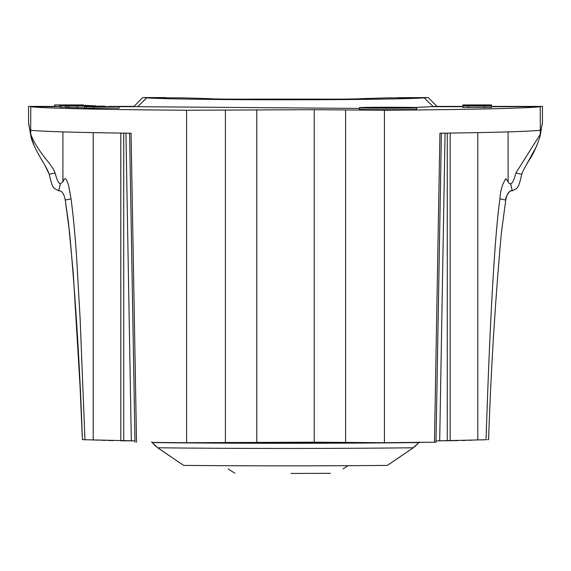 <?xml version="1.0" encoding="UTF-8"?>
<svg xmlns="http://www.w3.org/2000/svg" width="571" height="571" viewBox="0 0 571 571"><rect width="100%" height="100%" fill="white"/><g stroke="black" fill="none" stroke-linecap="round" stroke-linejoin="round"><path stroke-width="0.86" d="M429.156 102.644L424.253 97.855L428.25 97.57L436.965 106.399L413.797 107.519M390.957 97.769C409.928 97.52 409.928 97.52 390.957 97.769L362.257 98.633A34.21 0.6 180 0 1 314.2 99.118L256.8 99.118A34.21 0.6 180 0 1 208.743 98.633L180.365 97.777M359.337 107.733C357.56 108.383 418.5 108.383 416.723 107.733L416.723 109.211C418.5 109.853 357.56 109.853 359.337 109.211L359.337 107.733C357.56 107.091 418.5 107.091 416.723 107.733M406.424 107.733C407.558 107.319 368.502 107.319 369.637 107.733C368.502 108.147 407.558 108.147 406.424 107.733M405.688 107.733C406.773 107.341 369.287 107.341 370.379 107.733C369.294 108.133 406.773 108.133 405.688 107.733L405.688 107.826M397.559 97.691L428.25 97.57M362.257 98.633L387.652 97.862M387.659 97.862L424.253 97.855A142.721 2.491 180 0 1 285.5 99.775A142.721 2.491 180 0 1 146.754 97.862C141.437 97.455 141.437 97.455 146.747 97.855L183.341 97.862M183.348 97.862L208.743 98.633M165.797 97.57L142.95 97.57M359.337 108.419L137.697 106.698C132.693 106.292 132.693 106.292 137.697 106.698L146.747 97.855L165.954 97.862M540.33 133.978L539.959 136.826L540.33 133.978C543.1 118.854 543.1 118.854 540.33 133.978L540.23 106.691L491.488 106.691L540.23 106.691C543.221 106.299 543.221 106.299 540.23 106.691C543.221 106.299 543.221 106.299 540.23 106.691C529.367 108.247 467.678 109.653 384.419 110.246L314.214 109.696L186.581 110.246C103.322 109.653 41.64 108.247 30.77 106.691C27.779 106.299 27.779 106.299 30.77 106.691L59.719 106.691L30.734 106.684M418.978 442.418L423.097 442.375M434.196 442.247L436.008 442.19L436.03 440.869L436.008 442.19L384.419 442.725L314.214 442.175L186.581 442.725L152.022 442.418M477.799 132.622L477.799 439.948L486.049 439.749L436.008 440.876L458.006 440.598M461.761 440.498L466.164 440.369M468.555 440.291L472.481 440.155M488.49 439.627L487.548 439.713M488.005 439.699L488.383 439.677M488.169 439.606L487.563 439.584M542.429 122.579L540.145 135.834M108.982 106.399L134.028 106.406L142.764 97.555M65.415 105.892L92.488 105.671L59.719 105.556L85.75 105.656L65.415 105.892L65.415 107.362L68.806 107.434M59.719 105.556L59.719 107.027L65.415 107.112M68.806 106.07L104.336 106.199L68.806 106.07L68.806 107.541L84.465 107.826M102.052 106.556L88.277 106.477C83.887 106.534 83.302 106.613 86.535 106.698L84.465 106.584L84.465 108.062L86.535 108.169L119.068 108.112L119.068 106.641L100.86 106.499M491.488 107.177L491.495 105.706L462.803 105.521L462.803 107.469L491.481 107.505L491.481 106.035L475.407 105.871L491.488 105.706L491.488 107.177M462.803 106.991L462.803 107.469M462.803 104.95L477.477 104.943L462.803 104.993L462.803 105.521L467.92 105.471M491.488 106.413L491.488 104.943L471.603 104.928M462.803 105.078L491.488 104.943M540.252 126.476L540.252 127.797M490.189 104.928L491.495 104.928L491.495 106.399L542.45 106.399L542.45 122.579M491.153 104.928L462.803 105.414M467.92 105.357L491.495 105.706M491.488 105.599L491.488 105.221L484.479 105.221M414.889 446.543L413.04 447.935M400.257 456.714L387.352 465.394L413.276 447.771L418.871 442.554L415.117 446.358M343.021 468.905L348.082 465.679M434.467 442.24L439.934 133.229C496.42 132.465 529.859 131.466 540.252 130.231L540.237 134.328L515.87 173.006L521.766 174.255C518.311 188.708 518.197 187.681 512.294 190.807C509.204 190.507 507.019 193.583 505.756 200.043C505.314 196.224 510.638 189.015 512.294 190.807C518.197 187.681 518.311 188.708 521.766 174.255C522.858 171.1 525.284 166.475 529.024 160.372C532.657 155.291 536.305 147.439 539.966 136.812M419.392 441.911L418.871 442.554C341.401 443.524 229.599 443.524 152.129 442.554L157.724 447.771L183.434 465.251M152.878 443.431L151.608 441.911M228.122 468.998L234.874 473.231M120.802 133.086L120.802 440.791L134.992 440.876L82.638 439.684M28.564 122.665L28.55 106.399L54.766 106.399M66.75 105.556L66.35 105.071L58.72 105.021L83.395 104.943L54.787 105.021L54.787 106.491L59.719 106.584M462.803 105.999L484.479 106.106L484.479 107.576L484.479 106.106L491.481 106.035M468.398 105.942L468.398 107.412M72.339 105.564L78.898 105.571M78.898 105.407L72.339 105.214M60.405 183.776C58.228 192.848 58.206 192.848 60.34 183.776L62.91 181.849L64.259 179.066L65.151 178.652L66.393 179.43L68.577 185.232L71.068 198.879L65.244 200.043C63.981 193.583 61.796 190.507 58.706 190.807C52.803 187.681 52.689 188.708 49.234 174.255L55.13 173.006L53.389 169.116L49.113 162.971C40.077 152.243 33.96 142.693 30.763 134.328L30.748 130.231C41.141 131.466 74.58 132.465 131.066 133.229L136.533 442.24M30.67 133.978L31.034 136.819L30.67 133.978C27.9 118.854 27.9 118.854 30.67 133.978L30.77 106.691M93.851 108.376L93.851 106.905L86.535 106.698L86.535 108.169M96.849 106.477L97.206 106.484M93.851 106.905L119.068 106.641M77.278 106.406L77.278 107.876M61.19 105.642L61.19 107.112M66.921 105.985L66.921 107.455M85.079 105.307L89.112 105.578M92.488 105.714L95.328 105.863M95.328 105.792L95.949 105.863M101.973 106.106L104.001 106.192M104.001 106.163L105.242 106.292M82.895 439.691L83.559 439.72M71.068 198.879C73.552 218.343 75.422 238.364 76.685 258.941L80.154 319.175L84.951 439.749L89.204 439.827M89.704 439.834L90.461 439.856M91.281 439.877L98.597 440.162M101.831 440.27L105.956 440.405M108.333 440.469L113.194 440.605M171.007 456.893L157.603 447.685M156.254 446.665L153.892 444.523M291.01 473.445L330.502 473.316M515.87 173.006C514.143 179.865 512.408 183.455 510.66 183.776C512.794 192.848 512.772 192.848 510.595 183.776M488.605 439.649C490.917 370.536 495.178 301.559 501.388 232.711L505.756 200.043L499.932 198.879C500.332 190.85 502.309 184.105 505.856 178.652L509.311 183.562L510.66 183.776M499.932 198.879C495.685 228.614 490.689 297.57 486.049 439.749M224.153 442.511L346.847 442.511M413.276 447.771C338.218 448.67 232.782 448.67 157.724 447.771M183.648 465.394C245.78 465.993 325.22 465.993 387.352 465.394M134.992 442.19L129.596 133.179L134.992 442.19M60.34 183.776C58.592 183.455 56.857 179.865 55.13 173.006M59.206 104.95L54.645 104.936L54.645 106.406M59.213 104.928L63.117 104.95M63.117 104.928L83.53 104.928M85.079 105.121L85.079 105.571M54.766 106.484L54.766 105.014L66.75 105.135M475.407 105.871L469.805 105.813L475.407 105.685M484.479 106.106L484.479 107.576M371.807 108.012L375.461 108.012L371.807 108.012M404.918 108.097L399.857 108.033L404.918 108.097M412.819 107.769L407.822 107.776L412.819 107.783M413.632 107.619L407.087 107.634L413.725 107.612M397.866 107.391L394.118 107.369L398.008 107.377M386.139 107.377L384.005 107.362L386.139 107.391M367.674 107.512L371.278 107.548L367.581 107.484M365.897 107.526L365.526 107.519M370.707 107.512L371.278 107.548M365.454 107.683L361.472 107.676L365.454 107.683M369.123 107.855L362.749 107.883L369.123 107.855M365.147 107.762L365.947 107.798L365.147 107.762M366.903 107.584L366.082 107.619L366.903 107.605M372.97 107.434L371.221 107.462L372.97 107.448M378.387 107.427L374.933 107.434L378.387 107.427M382.092 107.348L379.786 107.362L382.092 107.362M392.434 107.341L389.943 107.348L392.434 107.341M401.856 107.419L399.536 107.398L401.856 107.419M401.627 107.476L409.029 107.448L401.627 107.476M408.486 107.555L406.795 107.526L408.486 107.555M410.97 107.733L410.256 107.691L410.97 107.733M408.793 107.905L409.692 107.869L408.793 107.905M404.575 107.933L410.285 107.99L404.575 107.948M396.966 108.105L399.15 108.083L396.966 108.105M392.712 108.076L394.968 108.176L392.712 108.126M387.188 108.083L386.196 108.197L387.188 108.083M380.55 108.112L383.048 108.119L380.55 108.112M378.48 108.047L374.783 108.14L378.48 108.047M367.988 107.933L369.751 107.962L367.988 107.933M90.411 106.663L102.644 106.706L89.269 106.606M30.855 135.827L28.7 124.071M410.385 107.598L409.478 107.662M377.274 107.398L375.632 107.412L377.274 107.412M394.711 107.369L397.266 107.391L394.611 107.384M409.478 107.648L410.428 107.655M411.627 107.591L410.913 107.634M412.376 107.626L413.019 107.605M400.942 108.012L404.511 108.09L400.599 108.069M404.511 108.09L403.961 108.033M379.451 107.791L387.409 107.84L379.451 107.919M394.44 107.634L402.391 107.691L394.44 107.769M395.86 107.812L378.944 107.526L391.906 107.948M395.853 107.976L391.906 107.919M405.046 97.862L424.253 97.855L433.303 106.698L462.803 106.691M146.747 97.855L141.844 102.644M119.068 106.691L137.697 106.698M72.417 105.564L76.957 105.221M186.581 442.725L186.581 110.246M225.402 442.468L225.402 109.989M256.786 442.175L256.786 109.696M314.214 442.175L314.214 109.696M345.598 442.468L345.598 109.989M384.419 442.725L384.419 110.246M469.805 105.221L462.803 105.221M479.768 105.221L474.522 105.221M508.111 181.835L508.083 131.887M436.008 442.19L441.404 133.179L436.008 442.19M445.059 133.164L439.691 440.812M447.271 440.812L447.271 133.129M450.198 440.791L450.198 133.086M93.201 439.948L93.201 132.622M62.91 181.849L62.917 131.887M123.729 440.812L123.729 133.129M125.941 133.164L131.309 440.812M436.965 106.399L462.803 106.399M540.302 135.149L540.466 134.149M541.001 130.966L541.536 128.04M541.986 125.649L542.229 124.414M524.642 167.981L536.833 145.705M491.488 104.928L462.803 104.928M65.244 200.043L68.541 223.175L73.245 272.945L80.054 386.253L82.395 439.649C80.083 370.536 75.822 301.559 69.612 232.711L65.244 200.043M45.102 165.768L49.234 174.255C48.185 171.179 45.723 166.489 41.854 160.173C39.849 156.682 32.526 144.363 31.034 136.819L34.167 145.712M45.088 165.747L44.809 165.255M41.662 159.844L39.121 155.383M30.577 134.399L29.985 130.902M29.471 128.047L28.571 122.579M30.706 135.127L31.041 136.833"/></g></svg>
